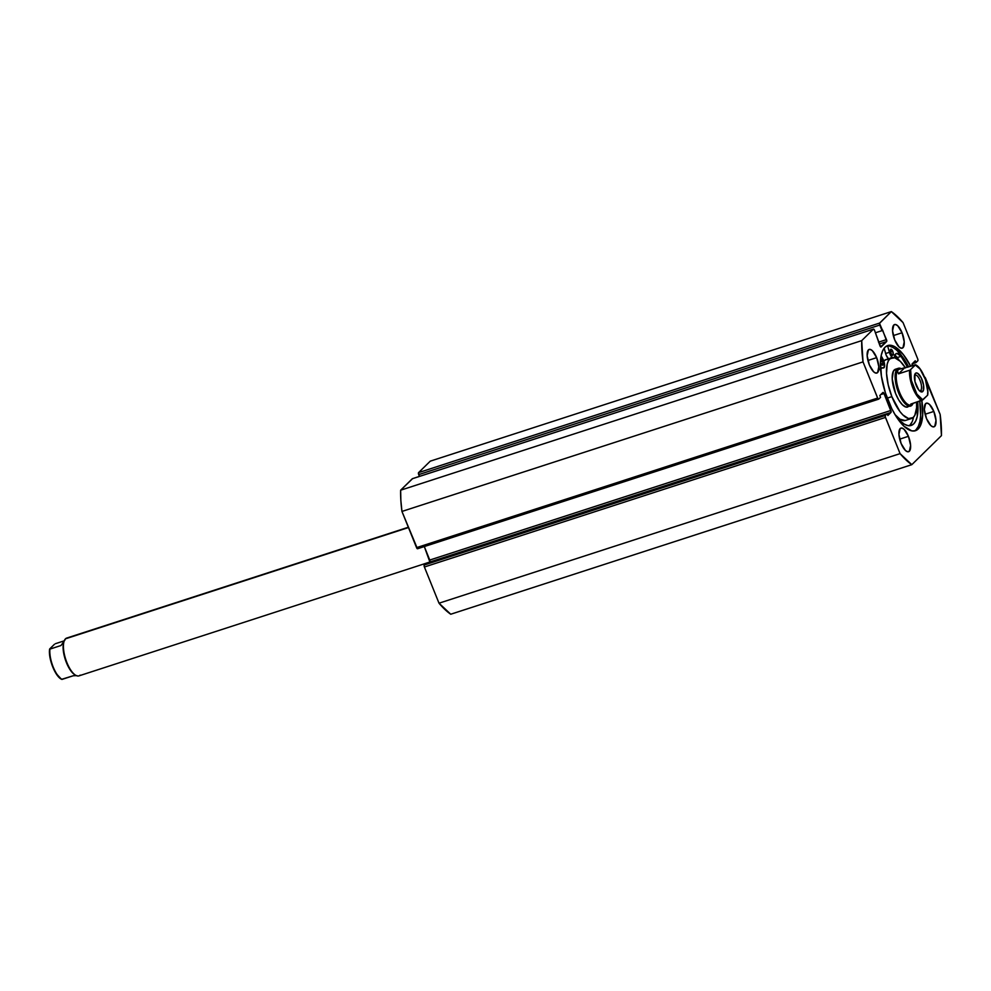<?xml version="1.0" encoding="UTF-8"?>
<svg xmlns="http://www.w3.org/2000/svg" width="991" height="991" viewBox="0 0 991 991"><rect width="100%" height="100%" fill="white"/><g stroke="black" fill="none" stroke-linecap="round" stroke-linejoin="round"><path stroke-width="1.49" d="M912.996 403.349A19.04 7.16 -108 0 1 912.253 404.34L911.831 405.331A19.87 7.47 72 0 0 912.971 403.548A19.87 7.47 -108 0 1 911.831 405.331A19.87 7.47 -108 0 1 910.63 406.087A19.87 7.47 -108 0 1 897.982 391.222A19.87 7.47 -108 0 1 897.165 369.036L898.205 369.556A19.04 7.16 72 0 0 898.986 390.826A19.04 7.16 72 0 0 911.101 405.059A19.04 7.16 72 0 0 911.286 404.985A19.04 7.16 -108 0 1 899.072 391.073A19.04 7.16 -108 0 1 898.205 369.556L897.165 369.036A19.87 7.47 72 0 0 898.639 392.931A19.87 7.47 72 0 0 911.831 405.331L912.253 404.34L911.15 404.985L910.754 404.08L921.841 400.488A44.781 16.847 -108 0 1 915.399 430.726A44.781 16.847 -108 0 1 888.37 401.07A44.781 16.847 -108 0 1 887.763 345.537A44.781 16.847 -108 0 1 910.704 366.249L903.383 354.629L895.17 346.912L891.367 345.376L887.948 345.475L885.05 347.209L882.795 350.529L881.247 355.286L880.491 361.306L881.408 376.159L885.397 392.845L891.85 408.812L895.703 415.749L903.928 426.217L911.794 430.887L915.213 430.788L918.112 429.041L920.366 425.734L922.671 414.956L921.754 400.091M897.189 350.703L901.339 355.298L908.66 366.905A44.781 16.847 72 0 0 886.772 345.946M902.058 332.765L893.312 335.602L902.058 332.765L904.226 341.845L902.974 347.705L901.228 348.213L899.035 346.924L894.724 339.95A12.412 4.67 -108 0 1 894.563 324.553A12.412 4.67 -108 0 1 902.058 332.765A12.412 4.67 -108 0 1 902.219 348.175A12.412 4.67 -108 0 1 894.724 339.95L892.557 330.87L893.808 325.011L895.554 324.503L897.735 325.804L902.058 332.765M876.651 357.652L867.918 360.489L876.651 357.652L878.819 366.732L877.58 372.591L875.821 373.099L873.641 371.811L869.33 364.837A12.412 4.67 -108 0 1 869.157 349.439A12.412 4.67 -108 0 1 876.651 357.652A12.412 4.67 -108 0 1 876.824 373.062A12.412 4.67 -108 0 1 869.33 364.837L867.162 355.769L868.413 349.897L870.16 349.389L872.34 350.69L876.651 357.652M933.832 411.426L925.098 414.263L933.832 411.426L936 420.494L934.748 426.353L933.002 426.873L930.822 425.573L926.511 418.598A12.412 4.67 -108 0 1 926.337 403.201A12.412 4.67 -108 0 1 933.832 411.426A12.412 4.67 -108 0 1 934.005 426.824A12.412 4.67 -108 0 1 926.511 418.598L924.33 409.531L925.582 403.671L927.341 403.164L929.521 404.452L933.832 411.426M908.437 436.313L899.704 439.149L908.437 436.313L910.605 445.38L909.354 451.239L907.607 451.76L905.427 450.459L901.104 443.485A12.412 4.67 -108 0 1 900.943 428.087A12.412 4.67 -108 0 1 908.437 436.313A12.412 4.67 -108 0 1 908.598 451.71A12.412 4.67 -108 0 1 901.104 443.485L898.936 434.417L900.187 428.558L901.934 428.05L904.114 429.338L908.437 436.313M912.327 365.778L912.203 363.784L915.275 360.774L916.006 362.595L917.951 360.526L917.691 358.829L903.074 322.632L891.343 311.595L879.649 323.054L418.574 472.62L430.267 461.162L418.574 472.62L419.428 476.411L418.697 474.615L879.773 325.048L882.04 330.635L882.622 330.065L886.734 341.288L880.603 346.838L874.496 330.214L873.393 329.173L861.712 340.631L863.025 361.876L877.915 398.617L878.744 399.1L880.553 397.341L879.822 395.52L882.894 392.51L883.997 393.538L891.132 411.686L887.886 415.489L887.156 413.668L885.347 415.44L885.273 416.815L900.088 453.63L911.819 464.668L941.45 435.631L940.137 414.387L924.417 377.15M412.417 478.678L873.505 329.111A1.66 0.619 -108 0 0 873.393 329.173L412.318 478.74L873.393 329.173L861.712 340.631L400.637 490.198L412.318 478.74A1.66 0.619 72 0 1 412.417 478.678A1.66 0.619 72 0 1 412.541 478.678L400.637 490.198L400.86 500.405L401.95 511.443L417.434 548.741L878.522 399.175M878.645 399.162A1.66 0.619 -108 0 1 877.642 398.072L416.567 547.639L401.95 511.443L863.025 361.876L877.642 398.072L416.567 547.639A1.66 0.619 72 0 0 417.57 548.741L878.645 399.162A1.66 0.619 -108 0 0 878.744 399.1L880.553 397.341L879.822 395.52L882.894 392.51A1.66 0.619 -108 0 1 882.993 392.448A1.66 0.619 -108 0 1 883.997 393.538L880.776 394.579L883.997 393.538L890.835 410.485L429.76 560.051L424.309 546.549L429.883 562.033M429.933 561.984A1.66 0.619 72 0 0 429.76 560.051L890.835 410.485A1.66 0.619 -108 0 1 890.959 412.467L887.168 413.705L890.959 412.467L887.886 415.489L887.156 413.668L426.08 563.235L887.156 413.668L885.347 415.44L424.272 565.006L426.08 563.235L424.123 565.304L424.396 567.001L439.013 603.197L450.744 614.234L911.819 464.668L941.45 435.631A84.433 31.762 -108 0 0 940.137 414.387L925.52 378.19A1.66 0.619 -108 0 0 924.541 377.088M912.302 365.729A1.66 0.619 -108 0 1 912.203 363.784L915.275 360.774L916.006 362.595L912.154 363.833L916.006 362.595L917.815 360.823A1.66 0.619 -108 0 0 917.691 358.829L903.074 322.632A84.433 31.762 -108 0 0 891.343 311.595L430.267 461.162L891.343 311.595L879.513 323.351L886.474 339.591L878.509 342.18L886.474 339.591A1.66 0.619 -108 0 1 886.598 341.585L881.123 346.949A1.66 0.619 -108 0 1 881.024 347.011A1.66 0.619 -108 0 1 880.02 345.909L874.496 330.214A1.66 0.619 -108 0 0 873.505 329.111M439.013 603.197L424.396 567.001L885.471 417.434L900.088 453.63L439.013 603.197A84.433 31.762 72 0 0 450.744 614.234L911.819 464.668A84.433 31.762 -108 0 1 900.088 453.63L439.013 603.197M879.24 343.976L886.598 341.585L879.24 343.976M875.524 332.753L882.04 330.635L875.524 332.753M418.697 474.615L879.773 325.048A1.66 0.619 -108 0 1 879.649 323.054L418.574 472.62A1.66 0.619 72 0 0 418.697 474.615M424.396 567.001L885.471 417.434A1.66 0.619 -108 0 1 885.347 415.44L424.272 565.006A1.66 0.619 72 0 0 424.396 567.001M914.346 430.974A44.781 16.847 72 0 0 919.772 401.157M916.068 429.71L918.323 426.39L919.871 421.633L920.627 415.625L919.71 400.76M893.126 347.581L889.323 346.032M863.025 361.876A84.433 31.762 -108 0 1 861.712 340.631L400.637 490.198A84.433 31.762 72 0 0 401.95 511.443L863.025 361.876M907.694 407.028L907.706 407.028A19.87 7.47 -108 0 1 895.542 393.415L898.75 400.017L902.392 404.799L905.91 407.053L908.759 406.421M911.435 418.524A31.947 12.016 -108 0 0 916.588 402.185L916.588 407.858L914.804 415.316L913.132 417.545L908.536 418.561L902.875 414.944L899.915 411.538L891.863 396.635A31.947 12.016 -108 0 1 891.727 357.739A31.947 12.016 -108 0 1 905.477 367.946L900.286 361.319L894.625 357.701L890.029 358.717L888.357 360.935L887.18 364.205L886.536 373.347L888.184 384.731L891.863 396.635L887.23 398.134L891.863 396.635A31.947 12.016 -108 0 0 911.435 418.524L905.601 420.419A31.947 12.016 72 0 1 894.997 414.597L899.952 419.205L905.179 420.531M891.727 357.739L885.88 359.634A31.947 12.016 72 0 0 883.774 361.009L886.301 359.51L888.791 359.597M880.875 368.85A31.947 12.016 72 0 0 880.714 370.572L880.875 368.85M895.715 369.16L893.349 371.229L892.222 378.934L895.542 393.415A19.87 7.47 -108 0 1 895.455 369.234L898.366 368.28A19.87 7.47 -108 0 1 900.807 368.479A19.87 7.47 72 0 0 897.165 369.036L894.241 369.977L897.165 369.036A19.87 7.47 -108 0 1 898.366 368.28M408.329 527.249L66.682 638.08A19.87 7.47 72 0 0 65.48 638.823A19.87 7.47 -108 0 1 68.094 637.969M80.147 675.131A19.87 7.47 -108 0 1 75.527 675.181A19.87 7.47 -108 0 1 65.703 659.275A19.87 7.47 -108 0 1 64.328 640.644A19.87 7.47 -108 0 1 65.48 638.823L408.453 527.559L65.48 638.823A19.87 7.47 72 0 0 66.298 661.022A19.87 7.47 72 0 0 78.946 675.874L426.031 563.272M920.689 390.491A8.275 3.109 72 0 0 920.069 380.532A8.275 3.109 72 0 0 914.569 375.366L915.424 373.372A9.935 3.741 -108 0 1 922.014 379.578A9.935 3.741 -108 0 1 922.757 391.532L919.598 390.838L920.689 390.491A8.275 3.109 -108 0 1 920.181 390.801A8.275 3.109 -108 0 1 919.537 390.826A8.275 3.109 72 0 0 920.689 390.491L922.757 391.532L923.253 390.788L923.562 385.103L921.246 377.868L917.666 373.31L916.068 372.988L914.916 374.115L914.978 381.634L918.694 389.884L920.515 391.594L922.757 391.532A9.935 3.741 -108 0 1 920.453 391.556A9.935 3.741 -108 0 1 915.535 383.604A9.935 3.741 -108 0 1 914.842 374.288A9.935 3.741 -108 0 1 915.424 373.372L914.569 375.366A8.275 3.109 -108 0 1 915.077 375.044A8.275 3.109 -108 0 1 920.342 381.238A8.275 3.109 -108 0 1 920.689 390.491M921.841 400.488A19.04 7.16 72 0 1 912.884 388.138A19.04 7.16 72 0 1 909.627 370.238L898.527 373.83L897.561 371.352L898.205 369.556A19.04 7.16 -108 0 1 899.469 368.801A19.04 7.16 72 0 0 899.357 368.838A19.04 7.16 72 0 0 898.205 369.556L915.424 364.75L910.295 369.891L915.337 365.022L920.069 369.024L925.408 379.541L927.762 391.433L927.551 395.273L921.841 400.488A19.04 7.16 -108 0 1 912.884 388.138A19.04 7.16 -108 0 1 909.627 370.238L898.527 373.83L897.561 371.352L898.205 369.556L915.337 365.022A18.383 6.912 -108 0 1 924.516 377.137A18.383 6.912 -108 0 1 927.551 395.273L922.844 399.881L916.91 394.158L911.373 380.445L910.63 369.631A18.383 6.912 -108 0 0 913.665 387.766A18.383 6.912 -108 0 0 922.844 399.881L910.754 404.08L911.15 404.985L912.253 404.34L911.15 404.985M899.357 368.838L900.423 368.541M913.182 403.287L912.253 404.34L913.182 403.287M898.527 373.83L904.077 368.392L898.527 373.83M927.7 395.075C929.224 385.623 921.865 367.004 915.436 364.762L915.473 364.812M64.328 640.644L63.944 641.561A19.04 7.16 72 0 0 65.27 659.424A19.04 7.16 72 0 0 74.684 674.66L75.527 675.181M55.471 643.679L64.13 640.867L55.471 643.679M49.612 649.093C48.088 658.532 55.446 677.15 61.863 679.392L62.136 679.368A19.04 7.16 -108 0 1 53.192 667.017A19.04 7.16 -108 0 1 49.922 649.105L61.008 645.513L65.059 639.814L61.008 645.513L49.922 649.105A19.04 7.16 72 0 0 53.192 667.017A19.04 7.16 72 0 0 62.136 679.368L73.235 675.763L76.889 675.614L73.235 675.763L61.876 679.256M75.093 674.896A19.04 7.16 -108 0 1 65.27 659.424A19.04 7.16 -108 0 1 64.142 641.127M54.468 644.274L49.761 648.882L54.468 644.274M60.624 678.476A18.383 6.912 72 0 1 49.761 648.882L49.562 650.703M49.55 652.735L50.504 659.696M51.904 664.627L53.799 669.309M56.041 673.409L60.847 678.612M880.429 361.876L880.801 363.04A3.146 1.189 -108 0 1 880.466 362.012M880.652 359.188A3.146 1.189 -108 0 1 880.764 359.138A3.146 1.189 -108 0 1 882.659 361.232L880.466 361.938L882.659 361.232L880.565 359.262M890.884 353.168A3.146 1.189 -108 0 1 890.847 349.266A3.146 1.189 -108 0 1 892.742 351.347L890.525 352.065L892.742 351.347L891.095 349.253L890.327 350.368L890.884 353.168L892.532 355.261L893.287 354.146L892.742 351.347A3.146 1.189 -108 0 1 892.78 355.249A3.146 1.189 -108 0 1 890.884 353.168M879.822 369.197L884.443 366.918L883.538 360.365A6.132 2.304 -108 0 0 882.795 358.792L881.135 355.831L882.795 358.792A6.132 2.304 -108 0 1 883.538 360.365A6.132 2.304 -108 0 1 883.625 367.958A6.132 2.304 -108 0 1 882.993 367.946L881.296 368.156L880.157 369.891M895.146 414.833L900.608 421.274L904.362 424.16L907.88 425.585L911.039 425.486L913.714 423.888L915.808 420.828L917.22 416.431L917.678 401.838A41.374 15.571 -108 0 1 911.212 425.436A41.374 15.571 -108 0 1 895.133 414.82M909.205 425.734A41.374 15.571 72 0 0 913.529 417.161L913.429 417.657M888.543 358.878L886.189 355.199L884.158 348.237L885.62 353.527L889.423 352.3L887.639 345.884L889.423 352.3L885.62 353.527A6.132 2.304 72 0 0 888.456 358.792M893.808 358.036L894.625 356.549A12.251 4.608 -108 0 1 896.483 353.49A12.251 4.608 -108 0 1 901.03 356.351L896.979 353.415L895.48 354.258L894.625 356.549A6.132 2.304 -108 0 1 894.266 357.615M892.272 357.59A6.132 2.304 -108 0 1 889.423 352.3L892.334 357.652M894.117 354.815L899.072 360.216A41.374 15.571 72 0 0 897.239 357.578L901.03 356.351L897.239 357.578A12.251 4.608 72 0 0 894.96 355.261M901.03 356.351A41.374 15.571 -108 0 1 907.583 367.265L901.03 356.351M880.59 368.937A12.251 4.608 -108 0 1 881.755 367.934A12.251 4.608 -108 0 1 882.993 367.946L883.613 367.971M880.801 363.04L882.894 365.01L882.659 361.232A3.146 1.189 -108 0 1 882.696 365.134A3.146 1.189 -108 0 1 880.801 363.04M909.924 425.114L912.005 422.055M890.835 357.788L890.525 358.742"/></g></svg>
